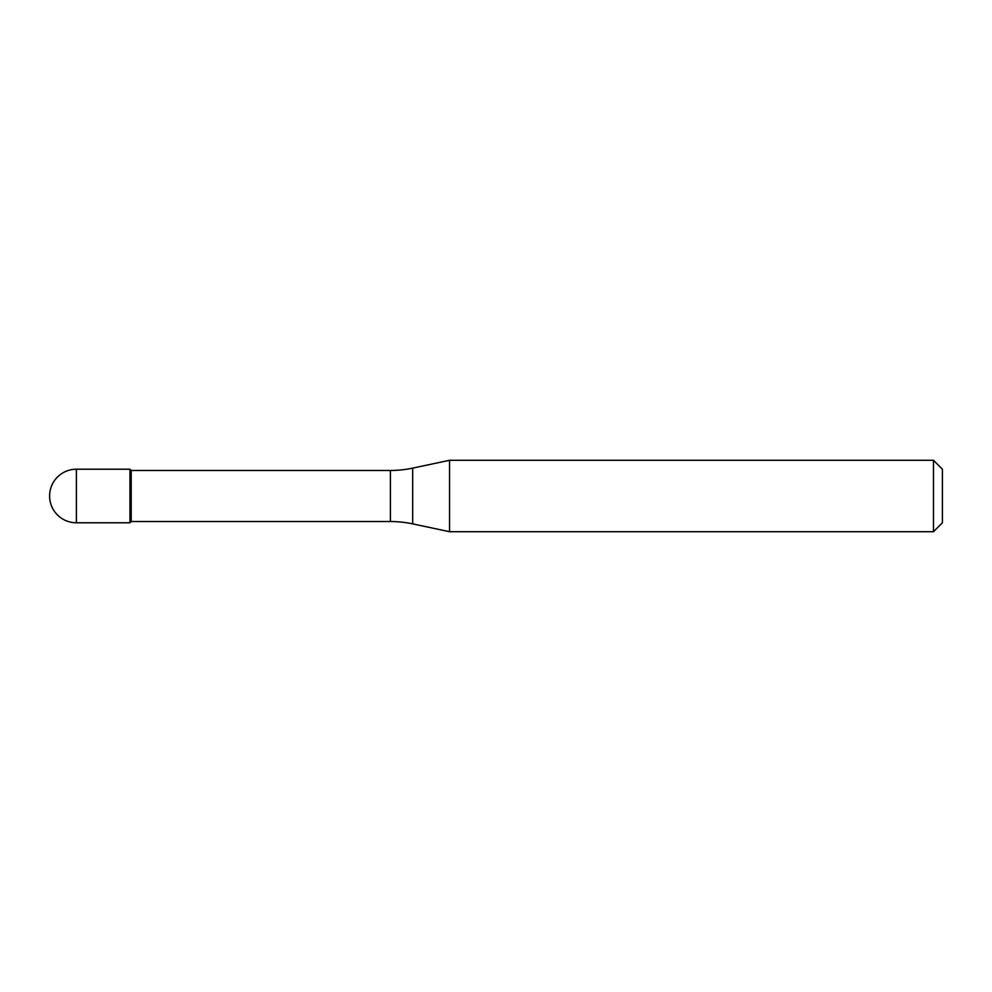 <?xml version="1.0" encoding="UTF-8"?>
<svg xmlns="http://www.w3.org/2000/svg" width="992" height="992" viewBox="0 0 992 992"><rect width="100%" height="100%" fill="white"/><g stroke="black" fill="none" stroke-linecap="round" stroke-linejoin="round"><path stroke-width="1.49" d="M131.204 470.468L129.952 469.216L76.384 469.216L76.384 522.784L129.952 522.784L129.952 469.216L129.952 522.784L131.204 521.532L390.402 521.532L390.402 470.468L131.204 470.468L131.204 521.532M76.384 522.784A26.784 26.784 0 0 1 49.6 496A26.784 26.784 0 0 1 76.384 469.216M390.402 470.468A107.136 107.136 0 0 0 412.672 468.125L449.55 460.288L449.55 531.712L412.672 523.875A107.136 107.136 0 0 0 390.402 521.532M449.55 460.288L933.472 460.288L933.472 531.712L449.55 531.712M933.472 531.712L942.4 522.784L942.4 469.216L933.472 460.288M412.672 468.125L412.672 523.875"/></g></svg>
